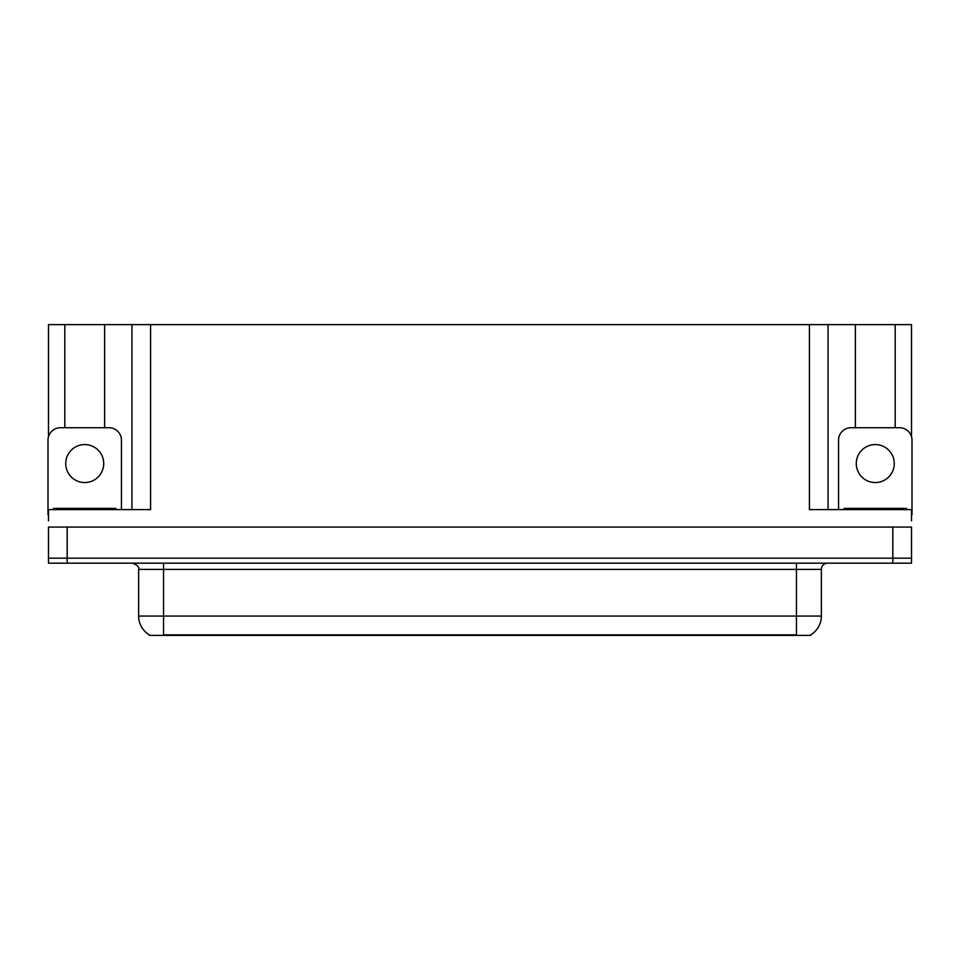 <?xml version="1.0" encoding="UTF-8"?>
<svg xmlns="http://www.w3.org/2000/svg" width="960" height="960" viewBox="0 0 960 960"><rect width="100%" height="100%" fill="white"/><g stroke="black" fill="none" stroke-linecap="round" stroke-linejoin="round"><path stroke-width="1.44" d="M810.78 634.764L810.78 635.376L149.22 635.376L149.22 634.764M67.176 563.16L911.508 563.16L911.508 558.18L48.492 558.18L48.492 527.064L67.176 527.064L67.176 558.18L48.492 558.18L48.492 563.16L67.176 563.16L67.176 558.18L911.508 558.18L911.508 527.064L67.176 527.064M104.64 427.716L104.64 324.624L809.412 324.624L809.412 509.628L911.508 509.628L911.508 520.836M48.492 520.836L48.492 509.628L150.588 509.628L150.588 324.624M64.812 427.716L64.812 324.624L48.492 324.624L48.492 436.68M895.188 427.716L895.188 324.624L911.508 324.624L911.508 436.68M131.916 324.624L131.916 509.628M809.412 324.624L828.084 324.624L828.084 509.628M828.084 324.624L855.36 324.624L855.36 427.716M895.188 324.624L855.36 324.624M64.812 324.624L104.64 324.624M149.4 634.872A21.792 21.792 0 0 1 138.636 616.068L163.536 616.068L163.536 634.872L796.464 634.872L796.464 616.068L821.364 616.068L821.364 569.388A6.228 6.228 0 0 1 827.592 563.16M138.636 616.068L138.636 569.388C139.452 567.096 137.376 565.02 132.408 563.16M810.6 634.872A21.792 21.792 0 0 0 821.364 616.068M84.732 444.576A18.984 18.984 0 0 0 65.736 463.572A18.984 18.984 0 0 0 84.732 482.556A18.984 18.984 0 0 0 103.716 463.572A18.984 18.984 0 0 0 84.732 444.576M48.492 514.62A12.444 12.444 0 0 0 48 514.608L48 440.16A12.444 12.444 0 0 1 60.444 427.716L109.008 427.716A12.444 12.444 0 0 1 121.452 440.16L121.452 509.628M875.268 444.576A18.984 18.984 0 0 0 856.284 463.572A18.984 18.984 0 0 0 875.268 482.556A18.984 18.984 0 0 0 894.264 463.572A18.984 18.984 0 0 0 875.268 444.576M838.548 509.628L838.548 440.16A12.444 12.444 0 0 1 850.992 427.716L899.556 427.716A12.444 12.444 0 0 1 912 440.16L912 514.608A12.444 12.444 0 0 0 911.508 514.62M53.604 509.628L53.604 508.38L115.848 508.38L115.848 509.628M844.152 509.628L844.152 508.38L906.396 508.38L906.396 509.628M892.824 527.064L892.824 563.16M793.98 635.376L793.98 634.764M166.02 635.376L166.02 634.764M796.464 563.16L796.464 569.388L138.636 569.388M821.364 569.388L796.464 569.388L796.464 616.068L163.536 616.068L163.536 563.16M56.712 508.38L56.712 509.628M112.74 508.38L112.74 509.628M847.26 508.38L847.26 509.628M903.288 508.38L903.288 509.628"/></g></svg>
